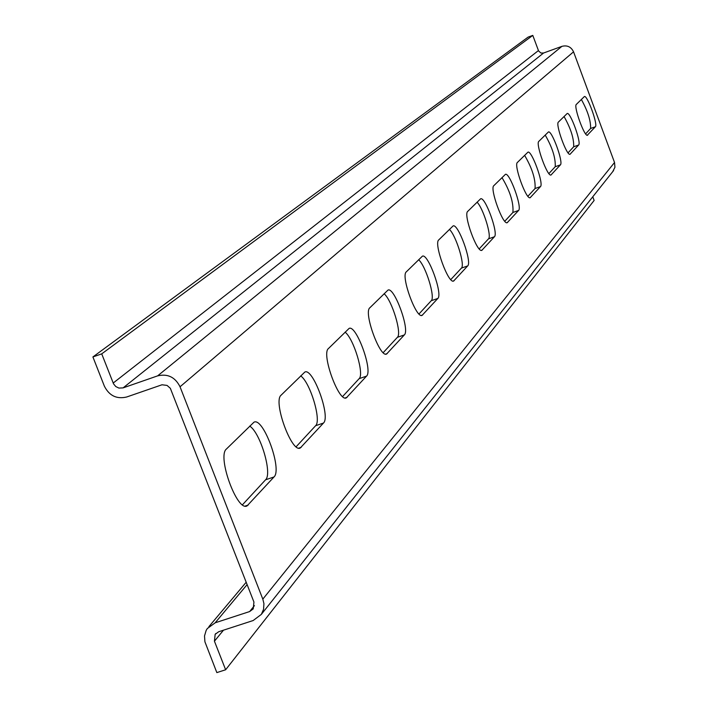 <?xml version="1.0" encoding="UTF-8"?>
<svg xmlns="http://www.w3.org/2000/svg" width="708" height="708" viewBox="0 0 708 708"><rect width="100%" height="100%" fill="white"/><g stroke="black" fill="none" stroke-linecap="round" stroke-linejoin="round"><path stroke-width="1.06" d="M226.427 449.014L253.977 422.189C263.288 416.879 282.536 469.528 274.005 476.962L247.083 505.884C237.153 512.043 216.887 456.271 226.427 449.014M249.712 426.092C260.42 432.783 272.589 473.882 265.571 479.794L242.472 504.769M281.085 395.197L304.829 372.054C312.927 367.425 330.919 416.676 323.476 423.048L300.272 447.987C291.696 453.315 272.801 401.374 281.085 395.197M300.696 375.877C310.263 382.506 321.706 420.685 315.6 425.72L296.139 446.757M328.406 348.584L349.097 328.415C356.195 324.344 373.098 370.611 366.54 376.125L346.327 397.861C338.849 402.516 321.158 353.903 328.406 348.584M345.088 332.158C353.717 338.672 364.514 374.32 359.142 378.656L342.592 396.542M369.797 307.821L387.975 290.094C394.241 286.474 410.171 330.105 404.348 334.919L386.595 354.027C380.01 358.142 363.381 312.44 369.797 307.821M384.09 293.74C391.931 300.13 402.144 333.556 397.392 337.318L383.205 352.655M406.286 271.881L422.393 256.181C427.968 252.933 443.031 294.218 437.827 298.449L422.101 315.37C416.26 319.043 400.578 275.916 406.286 271.881M418.632 259.73C425.791 265.969 435.491 297.44 431.243 300.723L418.994 313.963M438.712 239.95L453.076 225.941C458.058 223.011 472.351 262.19 467.661 265.934L453.642 281.023C448.43 284.324 433.588 243.499 438.712 239.95M449.43 229.401C456.014 235.49 465.245 265.217 461.421 268.102L450.784 279.598M467.705 211.4L480.59 198.824C485.086 196.151 498.671 233.436 494.423 236.764L481.847 250.313C477.174 253.296 463.076 214.533 467.705 211.4M477.059 202.178C483.148 208.117 491.945 236.295 488.493 238.844L479.21 248.88M493.786 185.708L505.415 174.354C509.477 171.92 522.433 207.488 518.575 210.453L507.22 222.684C503.007 225.401 489.591 188.496 493.786 185.708M501.999 177.628C510.034 190.992 513.672 202.594 512.919 212.444L504.777 221.241M517.38 162.468L527.929 152.176C531.62 149.937 543.992 183.938 540.461 186.602L530.168 197.691C526.345 200.178 513.557 164.964 517.38 162.468M524.61 155.353C532.159 168.212 535.646 179.266 535.062 188.505L527.894 196.258M538.823 141.352L548.426 131.971C551.798 129.909 563.639 162.477 560.4 164.876L551.028 174.982C547.541 177.274 535.319 143.6 538.823 141.352M545.204 135.069C552.329 147.45 555.674 157.999 555.231 166.707L548.895 173.557M558.391 122.086L567.179 113.501C570.259 111.581 581.613 142.839 578.631 145.007L570.055 154.256C566.878 156.371 555.169 124.104 558.391 122.086M564.046 116.51C570.79 128.449 573.993 138.538 573.675 146.768L568.055 152.839M587.711 135.113L587.498 135.255C584.578 137.219 573.356 106.244 576.321 104.421L584.392 96.536C587.224 94.757 598.136 124.794 595.375 126.767L587.251 135.281M581.348 99.465C587.737 110.997 590.826 120.661 590.614 128.458L585.622 133.856M92.907 356.947L101.722 353.858L113.537 383.851L115.776 386.55L118.9 388.072L123.086 387.887L157.618 375.868C167.699 373.497 175.177 377.125 180.036 386.78L262.818 599.136L263.925 603.632L263.571 609.278L261.349 614.376L253.154 620.535L218.675 631.748L215.152 634.341L214.436 641.191L225.64 669.768L216.843 672.6L204.913 641.784L204.515 635.961L206.134 630.483L207.311 628.536L215.17 622.801L249.65 611.553L253.252 608.862L253.933 602.039L170.336 388.294L167.044 385.409L161.999 384.78L126.661 397.002C116.652 399.347 109.218 395.728 104.359 386.125L92.907 356.947L528.106 37.108L532.788 35.4L538.611 50.994L540.939 53.029L543.585 53.003L561.904 46.356C567.232 45.002 571.117 46.834 573.551 51.826L614.535 162.495L614.942 167.256L612.747 171.619M592.773 196.797L594.127 200.453L225.64 669.768M101.722 353.858L532.788 35.4M245.189 506.07L248.225 505.052M265.571 479.794L274.005 476.962M298.794 448.129L301.21 447.314M315.6 425.72L323.476 423.048M345.15 397.967L347.106 397.303M359.142 378.656L366.54 376.125M385.648 354.115L387.241 353.566M397.392 337.318L404.348 334.919M421.322 315.441L422.649 314.98M431.243 300.723L437.827 298.449M452.996 281.085L454.111 280.695M461.421 268.102L467.661 265.934M481.307 250.358L482.254 250.03M488.493 238.844L494.423 236.764M506.769 222.728L507.574 222.445M512.919 212.444L518.575 210.453M529.779 197.727L530.478 197.488M535.062 188.505L540.461 186.602M550.691 175.009L551.293 174.796M555.231 166.707L560.4 164.876M569.772 154.282L570.294 154.096M573.675 146.768L578.631 145.007M590.614 128.458L595.375 126.767M249.65 611.553L254.429 605.641M215.17 622.801L247.127 584.587M214.436 641.191L223.471 630.191M262.818 599.136L614.535 162.495M113.174 383.055L538.425 50.578M180.036 386.78L573.551 51.826M123.086 387.887L543.585 53.003M157.618 375.868L561.904 46.356M247.083 505.884L246.605 506.043M208.887 626.66L246.207 582.224M215.152 634.341L215.843 633.51M261.349 614.376L613.588 170.566"/></g></svg>
